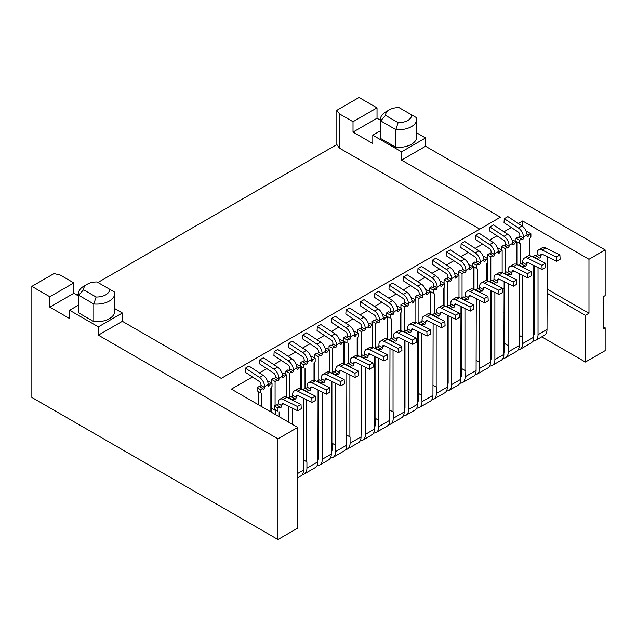 <?xml version="1.0" encoding="UTF-8"?>
<svg xmlns="http://www.w3.org/2000/svg" width="637" height="637" viewBox="0 0 637 637"><rect width="100%" height="100%" fill="white"/><g stroke="black" fill="none" stroke-linecap="round" stroke-linejoin="round"><path stroke-width="0.96" d="M533.798 285.559L534.427 285.917M547.008 293.187L585.371 315.331L588.97 313.261L588.97 259.283L605.15 249.943L425.556 146.255L401.557 160.11L500.435 217.201L221.246 378.386L122.368 321.303L98.369 335.158L277.963 438.845L277.963 539.523L31.85 397.432L31.85 286.379L54.049 273.56L60.348 275.112L73.828 282.9L49.829 296.754L31.85 286.379M533.798 281.403L534.427 281.769M547.008 289.031L588.97 313.261M585.371 315.331L585.371 362.039L541.745 336.854M518.311 223.483L522.635 220.983L522.635 226.374M277.963 438.845L297.734 427.427L231.398 389.127L252.467 376.969M259.434 372.948L266.855 368.664M273.814 364.643L281.236 360.359M288.195 356.338L295.616 352.054M302.583 348.033L309.996 343.749M316.963 339.728L324.376 335.452M331.344 331.431L338.765 327.147M345.724 323.126L353.145 318.842M360.104 314.821L367.525 310.538M374.492 306.516L381.905 302.233M388.873 298.212L396.286 293.928M403.253 289.915L410.674 285.631M417.633 281.61L425.054 277.326M432.013 273.305L439.434 269.021M446.402 265L453.815 260.716M460.782 256.695L468.195 252.411M475.162 248.39L482.583 244.114M489.542 240.093L496.964 235.809M503.923 231.788L511.344 227.505M398.125 122.638L395.816 129.606L380.687 120.871A18.115 10.455 180 0 1 380.472 119.27A18.115 10.455 180 0 1 385.783 111.873L389.374 109.803A13.027 7.525 0 0 0 385.568 115.385L398.125 122.638A13.027 7.525 0 0 0 411.613 114.851L399.049 107.597A13.027 7.525 0 0 0 389.374 109.803L385.783 111.873M385.568 115.385L380.687 120.871L380.687 138.516A18.115 10.455 180 0 1 380.472 136.915L380.472 119.27M96.107 297.009L93.798 303.976L78.669 295.242A18.115 10.455 180 0 1 78.455 293.641A18.115 10.455 180 0 1 83.758 286.244L87.357 284.174A13.027 7.525 0 0 0 83.551 289.755L96.107 297.009A13.027 7.525 0 0 0 109.588 289.222L97.031 281.968A13.027 7.525 0 0 0 87.357 284.174L83.758 286.244M83.551 289.755L78.669 295.242L78.669 312.886A18.115 10.455 180 0 1 78.455 311.286L78.455 293.641M109.588 289.222L114.469 292.041A18.115 10.455 180 0 1 114.684 293.641A18.115 10.455 180 0 1 93.798 303.976L93.798 321.621L78.669 312.886M411.613 114.851L416.487 117.67A18.115 10.455 180 0 1 416.702 119.27A18.115 10.455 180 0 1 395.816 129.606L395.816 147.251L380.687 138.516M114.684 293.641L114.684 311.286A18.115 10.455 180 0 1 93.798 321.621M416.702 119.27L416.702 136.915A18.115 10.455 180 0 1 395.816 147.251M78.455 305.139L69.6 310.251L98.369 326.853L122.368 312.998L114.684 308.563M78.455 295.95L73.828 293.275L49.829 307.138L69.6 318.548L69.6 310.251M49.829 307.138L49.829 296.754M73.828 293.275L73.828 282.9M479.757 229.137L339.537 148.174L336.838 144.543L97.915 282.486M78.455 293.721L76.528 294.835M339.537 113.927L336.838 110.297L359.037 97.477L377.016 107.852L353.017 121.707L339.537 113.927L339.537 148.174M336.838 144.543L336.838 110.297M380.472 130.768L372.788 135.203L401.557 151.813L425.556 137.95L416.702 132.846M380.472 120.234L377.016 118.235L353.017 132.09L372.788 143.508L372.788 135.203M353.017 132.09L353.017 121.707M377.016 118.235L377.016 107.852M605.15 249.943L605.15 295.616L603.35 296.651L603.35 328.827L605.15 327.792L603.35 326.749M98.369 335.158L98.369 326.853M122.368 321.303L122.368 312.998M401.557 160.11L401.557 151.813M425.556 146.255L425.556 137.95M585.371 362.039L605.15 350.621L605.15 327.792M277.963 539.523L297.734 528.105L297.734 427.427M522.635 220.983L588.97 259.283M427.101 336.041L430.7 333.963L430.445 329.679L426.854 331.758L427.101 336.041L412.951 329.018A2.54 1.465 -120 0 0 411.805 328.955A2.54 1.465 -120 0 0 411.279 330.117L411.279 331.017A1.338 0.772 -60 0 1 410.698 332.363A1.338 0.772 -60 0 1 409.671 332.721A1.338 0.772 -60 0 1 409.392 332.156L407.417 333.302L403.818 331.224L405.801 330.085L409.392 332.156M430.445 329.679L416.295 322.648A7.628 4.403 -120 0 0 412.864 322.473L409.265 324.552A7.628 4.403 60 0 1 412.704 324.727L426.854 331.758M406.693 330.603A1.338 0.772 120 0 0 407.688 328.939L407.688 328.047A7.628 4.403 60 0 1 409.265 324.552M403.818 331.901L403.818 331.224M405.952 415.252L414.942 410.061A12.708 7.341 -120 0 0 417.577 404.24L408.588 409.432A12.708 7.341 60 0 1 405.952 415.252A12.708 7.341 60 0 1 403.356 415.842M408.588 409.432L408.588 342.292M417.84 331.439L417.577 404.24M404.177 410.172A7.628 4.403 -120 0 0 404.989 407.354L404.989 340.508M404.989 403.205L404.36 402.839M374.429 400.092L375.058 400.458M374.429 395.943L375.058 396.302M375.058 387.153L374.429 387.511M383.96 360.948L387.551 358.878L387.304 354.586L383.705 356.664L383.96 360.948L369.81 353.925A2.54 1.465 -120 0 0 368.664 353.869A2.54 1.465 -120 0 0 368.138 355.032L368.138 355.924A1.338 0.772 -60 0 1 367.549 357.269A1.338 0.772 -60 0 1 366.522 357.628A1.338 0.772 -60 0 1 366.251 357.07L364.268 358.209L360.677 356.131L362.652 354.992L366.251 357.07M387.304 354.586L373.155 347.563A7.628 4.403 -120 0 0 369.715 347.388L366.124 349.466A7.628 4.403 60 0 1 369.556 349.641L383.705 356.664M363.552 355.51A1.338 0.772 120 0 0 364.539 353.853L364.539 352.954A7.628 4.403 60 0 1 366.124 349.466M360.677 356.808L360.677 356.131M362.803 440.159L371.793 434.975A12.708 7.341 -120 0 0 374.429 429.155L365.439 434.338A12.708 7.341 60 0 1 362.803 440.159A12.708 7.341 60 0 1 360.208 440.748M365.439 434.338L365.439 367.199M374.691 356.354L374.429 429.155M361.036 435.079A7.628 4.403 -120 0 0 361.84 432.268L361.84 365.415M361.84 428.112L361.211 427.753M331.28 424.998L331.909 425.365M331.28 420.85L331.909 421.216M331.909 412.059L331.28 412.426M513.39 286.22L516.989 284.142L516.734 279.858L513.143 281.936L513.39 286.22L499.249 279.197A2.54 1.465 -120 0 0 498.102 279.133A2.54 1.465 -120 0 0 497.577 280.296L497.577 281.196A1.338 0.772 -60 0 1 496.987 282.541A1.338 0.772 -60 0 1 495.96 282.9A1.338 0.772 -60 0 1 495.682 282.334L493.707 283.481L490.116 281.403L492.09 280.264L495.682 282.334M516.734 279.858L502.593 272.835A7.628 4.403 -120 0 0 499.153 272.66L495.554 274.73A7.628 4.403 60 0 1 498.994 274.905L513.143 281.936M492.99 280.782A1.338 0.772 120 0 0 493.978 279.117L493.978 278.226A7.628 4.403 60 0 1 495.554 274.73M490.116 282.08L490.116 281.403M492.242 365.431L501.231 360.239A12.708 7.341 -120 0 0 503.867 354.419L494.877 359.61A12.708 7.341 60 0 1 492.242 365.431A12.708 7.341 60 0 1 489.646 366.02M494.877 359.61L494.877 292.471M504.13 281.618L503.867 354.419M490.474 360.351A7.628 4.403 -120 0 0 491.278 357.54L491.278 290.687M491.278 353.384L490.649 353.025M460.718 350.27L461.347 350.637M460.718 346.122L461.347 346.48M461.347 337.331L460.718 337.698M470.249 311.127L473.84 309.056L473.594 304.765L469.995 306.843L470.249 311.127L456.1 304.104A2.54 1.465 -120 0 0 454.953 304.048A2.54 1.465 -120 0 0 454.428 305.211L454.428 306.102A1.338 0.772 -60 0 1 453.847 307.448A1.338 0.772 -60 0 1 452.811 307.806A1.338 0.772 -60 0 1 452.541 307.249L450.566 308.388L446.967 306.317L448.942 305.171L452.541 307.249M473.594 304.765L459.444 297.742A7.628 4.403 -120 0 0 456.004 297.567L452.413 299.645A7.628 4.403 60 0 1 455.845 299.82L469.995 306.843M449.841 305.688A1.338 0.772 120 0 0 450.829 304.032L450.829 303.132A7.628 4.403 60 0 1 452.413 299.645M446.967 306.994L446.967 306.317M449.101 390.338L458.091 385.154A12.708 7.341 -120 0 0 460.718 379.334L451.729 384.525A12.708 7.341 60 0 1 449.101 390.338A12.708 7.341 60 0 1 446.505 390.935M451.729 384.525L451.729 317.377M460.981 306.532L460.718 379.334M447.325 385.258A7.628 4.403 -120 0 0 448.137 382.447L448.137 315.594M448.137 378.298L447.508 377.932M417.577 375.185L418.206 375.543M417.577 371.029L418.206 371.395M418.206 362.238L417.577 362.604M340.811 385.863L344.402 383.785L344.155 379.501L340.556 381.571L340.811 385.863L326.662 378.832A2.54 1.465 -120 0 0 325.515 378.776A2.54 1.465 -120 0 0 324.989 379.939L324.989 380.838A1.338 0.772 -60 0 1 324.408 382.176A1.338 0.772 -60 0 1 323.381 382.534A1.338 0.772 -60 0 1 323.102 381.977L321.128 383.124L317.529 381.045L319.503 379.899L323.102 381.977M344.155 379.501L330.006 372.47A7.628 4.403 -120 0 0 326.566 372.295L322.975 374.373A7.628 4.403 60 0 1 326.415 374.548L340.556 381.571M320.403 380.424A1.338 0.772 120 0 0 321.39 378.76L321.39 377.86A7.628 4.403 60 0 1 322.975 374.373M317.529 381.722L317.529 381.045M319.663 465.074L328.652 459.882A12.708 7.341 -120 0 0 331.28 454.062L322.29 459.253A12.708 7.341 60 0 1 319.663 465.074A12.708 7.341 60 0 1 317.067 465.663M322.29 459.253L322.29 392.113M331.551 381.26L331.28 454.062M317.887 459.994A7.628 4.403 -120 0 0 318.699 457.175L318.699 390.322M318.699 453.026L318.07 452.66M521.751 264.172A1.338 0.772 120 0 0 522.738 262.516L522.738 261.616A7.628 4.403 60 0 1 524.323 258.128A7.628 4.403 60 0 1 527.762 258.303L541.904 265.326L545.503 263.248L545.75 267.54L542.159 269.61L528.009 262.587A2.54 1.465 -120 0 0 526.863 262.532A2.54 1.465 -120 0 0 526.337 263.694L526.337 264.586A1.338 0.772 -60 0 1 525.756 265.932A1.338 0.772 -60 0 1 524.729 266.29A1.338 0.772 -60 0 1 524.45 265.733L522.475 266.871L518.876 264.801L520.851 263.654L524.45 265.733M541.904 265.326L542.159 269.61M545.503 263.248L531.354 256.225A7.628 4.403 -120 0 0 527.914 256.05L524.323 258.128M533.798 265.462L533.615 337.244L522.651 343.574A12.708 7.341 60 0 1 520.015 349.394A12.708 7.341 60 0 1 518.08 349.976M518.876 265.478L518.876 264.801M522.651 337.347L519.418 335.484L522.651 337.347L522.651 343.574M522.475 275.28L522.475 337.244M520.015 349.394L530.987 343.064A12.708 7.341 -120 0 0 533.615 337.244M490.649 321.884L491.278 322.179M504.496 326.662L503.867 326.295M490.649 331.328L491.278 331.694M503.867 338.956L504.496 339.322M297.662 410.769L301.261 408.691L301.006 404.407L297.415 406.486L297.662 410.769L283.513 403.747A2.54 1.465 -120 0 0 282.374 403.683A2.54 1.465 -120 0 0 281.841 404.853L281.841 405.745A1.338 0.772 -60 0 1 281.259 407.091A1.338 0.772 -60 0 1 280.232 407.449A1.338 0.772 -60 0 1 279.954 406.892L277.979 408.03L274.38 405.952L276.362 404.813L279.954 406.892M301.006 404.407L286.865 397.384A7.628 4.403 -120 0 0 283.425 397.209L279.826 399.28A7.628 4.403 60 0 1 283.266 399.455L297.415 406.486M277.262 405.331A1.338 0.772 120 0 0 278.25 403.667L278.25 402.775A7.628 4.403 60 0 1 279.826 399.28M277.979 408.03L277.979 411.144L274.38 409.065L274.38 405.952M275.55 414.623L275.55 409.742L277.979 411.144M279.149 416.694L279.149 411.821M288.402 406.167L288.139 421.885M312.042 402.465L315.641 400.394L315.395 396.103L311.796 398.181L312.042 402.465L297.901 395.442A2.54 1.465 -120 0 0 296.754 395.386A2.54 1.465 -120 0 0 296.229 396.548L296.229 397.44A1.338 0.772 -60 0 1 295.64 398.786A1.338 0.772 -60 0 1 294.613 399.144A1.338 0.772 -60 0 1 294.342 398.587L292.359 399.725L288.768 397.647L290.743 396.509L294.342 398.587M315.395 396.103L301.245 389.08A7.628 4.403 -120 0 0 297.805 388.904L294.206 390.983A7.628 4.403 60 0 1 297.646 391.158L311.796 398.181M303.69 398.316L303.507 470.098L297.734 473.426M291.642 397.026A1.338 0.772 120 0 0 292.63 395.37L292.63 394.47A7.628 4.403 60 0 1 294.206 390.983M288.768 422.251L288.768 406.35M288.768 398.324L288.768 397.647M292.359 408.134L292.359 424.322M297.734 477.726L300.871 475.919A12.708 7.341 -120 0 0 303.507 470.098M556.539 261.313L560.138 259.235L559.883 254.951L556.292 257.022L556.539 261.313L542.39 254.282A2.54 1.465 -120 0 0 541.243 254.227A2.54 1.465 -120 0 0 540.717 255.389L540.717 256.289A1.338 0.772 -60 0 1 540.136 257.627A1.338 0.772 -60 0 1 539.109 257.985A1.338 0.772 -60 0 1 538.83 257.428L536.856 258.566L533.257 256.496L535.239 255.349L538.83 257.428M559.883 254.951L545.734 247.92A7.628 4.403 -120 0 0 542.302 247.745L538.703 249.823A7.628 4.403 60 0 1 542.143 249.999L556.292 257.022M536.131 255.867A1.338 0.772 120 0 0 537.126 254.211L537.126 253.311A7.628 4.403 60 0 1 538.703 249.823M533.257 257.173L533.257 256.496M535.391 340.524L544.38 335.333A12.708 7.341 -120 0 0 547.008 329.512L538.026 334.704A12.708 7.341 60 0 1 535.391 340.524A12.708 7.341 60 0 1 532.795 341.113M538.026 334.704L538.026 267.564M547.279 256.711L547.008 329.512M533.615 335.436A7.628 4.403 -120 0 0 534.427 332.625L534.427 265.772M534.427 328.477L533.798 328.111M503.867 325.364L504.496 325.722M503.867 321.207L504.496 321.574M504.496 312.417L503.867 312.783M306.023 388.721A1.338 0.772 120 0 0 307.01 387.065L307.01 386.165A7.628 4.403 60 0 1 308.595 382.678A7.628 4.403 60 0 1 312.026 382.853L326.176 389.876L329.775 387.798L330.022 392.089L326.431 394.168L312.281 387.137A2.54 1.465 -120 0 0 311.135 387.081A2.54 1.465 -120 0 0 310.609 388.244L310.609 389.135A1.338 0.772 -60 0 1 310.028 390.481A1.338 0.772 -60 0 1 308.993 390.839A1.338 0.772 -60 0 1 308.722 390.282L306.739 391.421L303.148 389.35L305.123 388.204L308.722 390.282M326.176 389.876L326.431 394.168M329.775 387.798L315.626 380.775A7.628 4.403 -120 0 0 312.186 380.6L308.595 382.678M318.07 390.011L317.887 461.793L306.923 468.123A12.708 7.341 60 0 1 304.287 473.944A12.708 7.341 60 0 1 302.352 474.525M303.148 390.027L303.148 389.35M306.923 461.897L303.69 460.033L306.923 461.897L306.923 468.123M306.739 399.837L306.739 461.793M304.287 473.944L315.259 467.614A12.708 7.341 -120 0 0 317.887 461.793M435.461 313.993A1.338 0.772 120 0 0 436.449 312.337L436.449 311.437A7.628 4.403 60 0 1 438.033 307.95A7.628 4.403 60 0 1 441.465 308.125L455.614 315.148L459.213 313.07L459.46 317.361L455.869 319.432L441.72 312.409A2.54 1.465 -120 0 0 440.573 312.353A2.54 1.465 -120 0 0 440.048 313.515L440.048 314.407A1.338 0.772 -60 0 1 439.466 315.753A1.338 0.772 -60 0 1 438.431 316.111A1.338 0.772 -60 0 1 438.16 315.554L436.178 316.693L432.587 314.614L434.561 313.476L438.16 315.554M455.614 315.148L455.869 319.432M459.213 313.07L445.064 306.047A7.628 4.403 -120 0 0 441.624 305.871L438.033 307.95M447.508 315.283L447.325 387.065L436.361 393.395A12.708 7.341 60 0 1 433.725 399.216A12.708 7.341 60 0 1 431.782 399.797M432.587 315.291L432.587 314.614M436.361 387.169L433.12 385.297L436.361 387.169L436.361 393.395M436.178 325.101L436.178 387.065M433.725 399.216L444.69 392.886A12.708 7.341 -120 0 0 447.325 387.065M404.36 371.705L404.989 372M418.206 376.475L417.577 376.117M404.36 381.149L404.989 381.515M417.577 388.777L418.206 389.143M484.63 302.83L488.229 300.752L487.974 296.468L484.375 298.538L484.63 302.83L470.48 295.799A2.54 1.465 -120 0 0 469.334 295.743A2.54 1.465 -120 0 0 468.808 296.906L468.808 297.805A1.338 0.772 -60 0 1 468.227 299.143A1.338 0.772 -60 0 1 467.2 299.501A1.338 0.772 -60 0 1 466.921 298.944L464.946 300.083L461.347 298.012L463.33 296.866L466.921 298.944M487.974 296.468L473.824 289.437A7.628 4.403 -120 0 0 470.393 289.262L466.794 291.34A7.628 4.403 60 0 1 470.233 291.515L484.375 298.538M476.269 298.673L476.094 370.455L465.121 376.793A12.708 7.341 60 0 1 462.494 382.606A12.708 7.341 60 0 1 459.898 383.195M464.222 297.391A1.338 0.772 120 0 0 465.217 295.727L465.217 294.827A7.628 4.403 60 0 1 466.794 291.34M464.946 308.499L464.946 370.455L461.347 368.385L461.347 306.708M461.347 298.689L461.347 298.012M464.946 370.455L465.121 376.793M460.718 377.526A7.628 4.403 -120 0 0 461.53 374.715L461.53 368.489L465.121 370.559M447.508 377L448.137 377.359M447.508 372.844L448.137 373.21M462.494 382.606L473.458 376.276A12.708 7.341 -120 0 0 476.094 370.455M461.347 368.178L460.718 367.812M448.137 360.55L447.508 360.184M441.481 327.737L445.08 325.658L444.825 321.374L441.234 323.453L441.481 327.737L427.339 320.714A2.54 1.465 -120 0 0 426.193 320.65A2.54 1.465 -120 0 0 425.667 321.82L425.667 322.712A1.338 0.772 -60 0 1 425.078 324.058A1.338 0.772 -60 0 1 424.051 324.416A1.338 0.772 -60 0 1 423.772 323.859L421.798 324.997L418.206 322.919L420.181 321.781L423.772 323.859M444.825 321.374L430.684 314.352A7.628 4.403 -120 0 0 427.244 314.176L423.645 316.247A7.628 4.403 60 0 1 427.085 316.422L441.234 323.453M433.12 323.588L432.945 395.37L421.981 401.7A12.708 7.341 60 0 1 419.345 407.521A12.708 7.341 60 0 1 416.749 408.11M421.081 322.298A1.338 0.772 120 0 0 422.068 320.634L422.068 319.742A7.628 4.403 60 0 1 423.645 316.247M421.798 333.406L421.798 395.37L418.206 393.292L418.206 331.622M418.206 323.596L418.206 322.919M421.798 395.37L421.981 401.7M417.577 402.441A7.628 4.403 -120 0 0 418.382 399.622L418.382 393.395L421.981 395.473M404.36 401.907L404.989 402.273M404.36 397.759L404.989 398.117M419.345 407.521L430.309 401.191A12.708 7.341 -120 0 0 432.945 395.37M418.206 393.085L417.577 392.718M404.989 385.457L404.36 385.09M527.778 277.915L531.369 275.845L531.123 271.553L527.524 273.631L527.778 277.915L513.629 270.892A2.54 1.465 -120 0 0 512.482 270.836A2.54 1.465 -120 0 0 511.957 271.999L511.957 272.891A1.338 0.772 -60 0 1 511.376 274.236A1.338 0.772 -60 0 1 510.341 274.595A1.338 0.772 -60 0 1 510.07 274.037L508.087 275.176L504.496 273.098L506.471 271.959L510.07 274.037M531.123 271.553L516.973 264.53A7.628 4.403 -120 0 0 513.533 264.355L509.942 266.425A7.628 4.403 60 0 1 513.374 266.608L527.524 273.631M519.418 273.767L519.235 345.549L508.27 351.879A12.708 7.341 60 0 1 505.635 357.699A12.708 7.341 60 0 1 503.039 358.289M507.371 272.477A1.338 0.772 120 0 0 508.358 270.821L508.358 269.921A7.628 4.403 60 0 1 509.942 266.425M508.087 283.584L508.087 345.549L504.496 343.47L504.496 281.801M504.496 273.775L504.496 273.098M508.087 345.549L508.27 351.879M503.867 352.619A7.628 4.403 -120 0 0 504.671 349.801L504.671 343.574L508.27 345.652M490.649 352.086L491.278 352.452M490.649 347.937L491.278 348.296M505.635 357.699L516.607 351.369A12.708 7.341 -120 0 0 519.235 345.549M504.496 343.263L503.867 342.905M491.278 335.635L490.649 335.277M349.172 363.815A1.338 0.772 120 0 0 350.159 362.15L350.159 361.259A7.628 4.403 60 0 1 351.735 357.763A7.628 4.403 60 0 1 355.175 357.938L369.325 364.969L372.916 362.891L373.171 367.175L369.571 369.253L355.422 362.23A2.54 1.465 -120 0 0 354.283 362.166A2.54 1.465 -120 0 0 353.75 363.337L353.75 364.229A1.338 0.772 -60 0 1 353.169 365.574A1.338 0.772 -60 0 1 352.142 365.933A1.338 0.772 -60 0 1 351.863 365.375L349.888 366.514L346.289 364.436L348.272 363.297L351.863 365.375M369.325 364.969L369.571 369.253M372.916 362.891L358.774 355.868A7.628 4.403 -120 0 0 355.335 355.693L351.735 357.763M361.211 365.105L361.036 436.886L350.071 443.217A12.708 7.341 60 0 1 347.436 449.037A12.708 7.341 60 0 1 345.493 449.618M346.289 365.112L346.289 364.436M350.071 436.99L346.831 435.119L350.071 436.99L350.071 443.217M349.888 374.922L349.888 436.886M347.436 449.037L358.4 442.707A12.708 7.341 -120 0 0 361.036 436.886M318.07 421.527L318.699 421.821M331.909 426.296L331.28 425.938M318.07 430.97L318.699 431.329M331.28 438.598L331.909 438.965M478.602 289.087A1.338 0.772 120 0 0 479.597 287.422L479.597 286.531A7.628 4.403 60 0 1 481.174 283.035A7.628 4.403 60 0 1 484.614 283.21L498.763 290.241L502.354 288.163L502.609 292.447L499.01 294.525L484.861 287.494A2.54 1.465 -120 0 0 483.714 287.438A2.54 1.465 -120 0 0 483.188 288.601L483.188 289.501A1.338 0.772 -60 0 1 482.607 290.846A1.338 0.772 -60 0 1 481.58 291.205A1.338 0.772 -60 0 1 481.301 290.639L479.327 291.786L475.728 289.708L477.71 288.569L481.301 290.639M498.763 290.241L499.01 294.525M502.354 288.163L488.205 281.132A7.628 4.403 -120 0 0 484.773 280.957L481.174 283.035M490.649 290.368L490.474 362.158L479.51 368.489A12.708 7.341 60 0 1 476.874 374.309A12.708 7.341 60 0 1 474.931 374.89M475.728 290.384L475.728 289.708M479.51 362.262L476.269 360.391L479.51 362.262L479.51 368.489M479.327 300.194L479.327 362.158M476.874 374.309L487.838 367.971A12.708 7.341 -120 0 0 490.474 362.158M447.508 346.791L448.137 347.093M461.347 351.568L460.718 351.202M447.508 356.242L448.137 356.601M460.718 363.87L461.347 364.229M392.312 338.908A1.338 0.772 120 0 0 393.308 337.244L393.308 336.344A7.628 4.403 60 0 1 394.884 332.856A7.628 4.403 60 0 1 398.324 333.032L412.465 340.054L416.065 337.984L416.311 342.268L412.72 344.346L398.571 337.315A2.54 1.465 -120 0 0 397.424 337.26A2.54 1.465 -120 0 0 396.899 338.422L396.899 339.322A1.338 0.772 -60 0 1 396.318 340.66A1.338 0.772 -60 0 1 395.29 341.018A1.338 0.772 -60 0 1 395.012 340.461L393.037 341.607L389.438 339.529L391.413 338.382L395.012 340.461M412.465 340.054L412.72 344.346M416.065 337.984L401.915 330.953A7.628 4.403 -120 0 0 398.475 330.778L394.884 332.856M404.36 340.19L404.177 411.972L393.212 418.31A12.708 7.341 60 0 1 390.585 424.123A12.708 7.341 60 0 1 388.642 424.704M389.438 340.206L389.438 339.529M393.212 412.075L389.979 410.212L393.212 412.075L393.212 418.31M393.037 350.016L393.037 411.972M390.585 424.123L401.549 417.792A12.708 7.341 -120 0 0 404.177 411.972M361.211 396.612L361.84 396.915M375.058 401.39L374.429 401.023M361.211 406.056L361.84 406.422M374.429 413.692L375.058 414.05M398.34 352.643L401.931 350.573L401.684 346.281L398.085 348.359L398.34 352.643L384.191 345.62A2.54 1.465 -120 0 0 383.044 345.565A2.54 1.465 -120 0 0 382.518 346.727L382.518 347.619A1.338 0.772 -60 0 1 381.937 348.965A1.338 0.772 -60 0 1 380.902 349.323A1.338 0.772 -60 0 1 380.631 348.765L378.649 349.904L375.058 347.834L377.032 346.687L380.631 348.765M401.684 346.281L387.535 339.258A7.628 4.403 -120 0 0 384.095 339.083L380.504 341.161A7.628 4.403 60 0 1 383.936 341.336L398.085 348.359M389.979 348.495L389.796 420.277L378.832 426.607A12.708 7.341 60 0 1 376.196 432.427A12.708 7.341 60 0 1 373.601 433.017M377.932 347.205A1.338 0.772 120 0 0 378.919 345.549L378.919 344.649A7.628 4.403 60 0 1 380.504 341.161M378.649 358.32L378.649 420.277L375.058 418.206L375.058 356.529M375.058 348.511L375.058 347.834M378.649 420.277L378.832 426.607M374.429 427.347A7.628 4.403 -120 0 0 375.233 424.537L375.233 418.31L378.832 420.38M361.211 426.814L361.84 427.18M361.211 422.665L361.84 423.032M376.196 432.427L387.169 426.097A12.708 7.341 -120 0 0 389.796 420.277M375.058 417.991L374.429 417.633M361.84 410.363L361.211 410.005M355.191 377.558L358.79 375.48L358.535 371.196L354.944 373.274L355.191 377.558L341.042 370.535A2.54 1.465 -120 0 0 339.895 370.471A2.54 1.465 -120 0 0 339.37 371.634L339.37 372.534A1.338 0.772 -60 0 1 338.788 373.879A1.338 0.772 -60 0 1 337.761 374.238A1.338 0.772 -60 0 1 337.483 373.672L335.508 374.819L331.909 372.741L333.892 371.602L337.483 373.672M358.535 371.196L344.386 364.173A7.628 4.403 -120 0 0 340.954 363.99L337.355 366.068A7.628 4.403 60 0 1 340.795 366.243L354.944 373.274M346.831 373.409L346.655 445.191L335.683 451.522A12.708 7.341 60 0 1 333.055 457.342A12.708 7.341 60 0 1 330.46 457.931M334.783 372.119A1.338 0.772 120 0 0 335.779 370.455L335.779 369.564A7.628 4.403 60 0 1 337.355 366.068M335.508 383.227L335.508 445.191L331.909 443.113L331.909 381.444M331.909 373.417L331.909 372.741M335.508 445.191L335.683 451.522M331.28 452.254A7.628 4.403 -120 0 0 332.092 449.443L332.092 443.217L335.683 445.295M318.07 451.729L318.699 452.095M318.07 447.572L318.699 447.938M333.055 457.342L344.02 451.004A12.708 7.341 -120 0 0 346.655 445.191M331.909 442.906L331.28 442.54M318.699 435.278L318.07 434.912M302.448 356.553L288.298 347.237L288.545 343.239L302.694 352.556A7.628 4.403 60 0 1 307.711 361.665L307.711 362.557A1.338 0.772 120 0 1 307.711 362.612L304.12 360.534A1.338 0.772 120 0 0 304.12 360.486L304.12 359.587A2.54 1.465 -120 0 0 302.448 356.553M311.222 358.408L313.109 359.499A1.274 0.733 120 0 1 312.21 361.052A1.274 0.733 120 0 1 311.573 361.115A1.274 0.733 120 0 1 311.31 360.534A1.338 0.772 120 0 1 311.31 360.486L311.31 359.587A7.628 4.403 -120 0 0 306.293 350.477L292.144 341.169L288.545 343.239M313.109 359.499L315.172 358.305L315.172 361.418L314.009 363.44L314.009 380.265M315.172 358.305L311.581 356.226L310.808 356.672M303.849 364.842L303.849 367.955L300.25 365.877L300.25 362.764L303.849 364.842L305.911 363.647A1.274 0.733 120 0 0 306.174 364.229A1.274 0.733 120 0 0 306.811 364.165A1.274 0.733 120 0 0 307.711 362.612M303.22 362.095A1.274 0.733 120 0 0 304.12 360.534M305.911 363.647L302.32 361.577L300.25 362.764M303.849 367.955L301.42 366.554L301.42 389.167M305.019 388.267L305.019 368.632M475.027 256.91L460.877 247.602L461.132 243.605L475.282 252.913A7.628 4.403 60 0 1 480.298 262.022L480.298 262.922A1.338 0.772 120 0 1 480.298 262.97L476.699 260.899A1.338 0.772 120 0 0 476.699 260.844L476.699 259.944A2.54 1.465 -120 0 0 475.027 256.91M483.802 258.765L485.689 259.856A1.274 0.733 120 0 1 484.789 261.417A1.274 0.733 120 0 1 484.16 261.473A1.274 0.733 120 0 1 483.897 260.891A1.338 0.772 120 0 1 483.889 260.844L483.889 259.944A7.628 4.403 -120 0 0 478.873 250.835L464.731 241.527L461.132 243.605M485.689 259.856L487.759 258.662L487.759 261.775L486.588 263.798L486.588 280.63M487.759 258.662L484.16 256.584L483.387 257.03M476.428 265.199L476.428 268.312L472.837 266.242L472.837 263.129L476.428 265.199L478.498 264.013A1.274 0.733 120 0 0 478.761 264.594A1.274 0.733 120 0 0 479.398 264.53A1.274 0.733 120 0 0 480.298 262.97M475.799 262.452A1.274 0.733 120 0 0 476.699 260.899M478.498 264.013L474.899 261.934L472.837 263.129M476.428 268.312L474.008 266.911L474.008 289.524M477.599 288.625L477.599 268.989M259.299 381.459L245.149 372.151L245.404 368.154L259.554 377.462A7.628 4.403 60 0 1 264.57 386.571L264.57 387.471A1.338 0.772 120 0 1 264.57 387.519L260.971 385.449A1.338 0.772 120 0 0 260.971 385.393L260.971 384.493A2.54 1.465 -120 0 0 259.299 381.459M268.073 383.315L269.961 384.406A1.274 0.733 120 0 1 269.061 385.966A1.274 0.733 120 0 1 268.424 386.03A1.274 0.733 120 0 1 268.161 385.441A1.338 0.772 120 0 1 268.161 385.393L268.161 384.493A7.628 4.403 -120 0 0 263.145 375.384L248.995 366.076L245.404 368.154M269.961 384.406L272.031 383.211L272.031 386.325L270.86 388.355L270.86 411.908M272.031 383.211L268.432 381.141L267.659 381.587M260.7 389.748L260.7 392.87L257.109 390.792L257.109 387.678L260.7 389.748L262.77 388.562A1.274 0.733 120 0 0 263.033 389.143A1.274 0.733 120 0 0 263.67 389.08A1.274 0.733 120 0 0 264.57 387.519M260.071 387.001A1.274 0.733 120 0 0 260.971 385.449M262.77 388.562L259.171 386.484L257.109 387.678M260.7 392.87L258.28 391.468L258.28 404.646M261.871 406.725L261.871 393.539M345.588 331.638L331.447 322.33L331.694 318.333L345.843 327.641A7.628 4.403 60 0 1 350.86 336.75L350.86 337.65A1.338 0.772 120 0 1 350.86 337.698L347.261 335.627A1.338 0.772 120 0 0 347.261 335.572L347.261 334.68A2.54 1.465 -120 0 0 345.588 331.638M354.363 333.493L356.25 334.584A1.274 0.733 120 0 1 355.358 336.145A1.274 0.733 120 0 1 354.721 336.209A1.274 0.733 120 0 1 354.459 335.627A1.338 0.772 120 0 1 354.459 335.572L354.459 334.68A7.628 4.403 -120 0 0 349.434 325.571L335.293 316.255L331.694 318.333M356.25 334.584L358.32 333.39L358.32 336.511L357.15 338.534L357.15 355.358M358.32 333.39L354.721 331.32L353.949 331.766M346.998 339.935L346.998 343.048L343.399 340.97L343.399 337.857L346.998 339.935L349.06 338.741A1.274 0.733 120 0 0 349.323 339.322A1.274 0.733 120 0 0 349.96 339.258A1.274 0.733 120 0 0 350.86 337.698M346.361 337.18A1.274 0.733 120 0 0 347.261 335.627M349.06 338.741L345.469 336.662L343.399 337.857M346.998 343.048L344.569 341.647L344.569 364.26M348.16 363.361L348.16 343.717M388.737 306.731L374.588 297.423L374.843 293.426L388.992 302.734A7.628 4.403 60 0 1 394.008 311.843L394.008 312.735A1.338 0.772 120 0 1 394 312.791L390.409 310.713A1.338 0.772 120 0 0 390.409 310.665L390.409 309.765A2.54 1.465 -120 0 0 388.737 306.731M397.512 308.587L399.399 309.678A1.274 0.733 120 0 1 398.499 311.23A1.274 0.733 120 0 1 397.862 311.294A1.274 0.733 120 0 1 397.599 310.713A1.338 0.772 120 0 1 397.599 310.665L397.599 309.765A7.628 4.403 -120 0 0 392.583 300.656L378.434 291.348L374.843 293.426M399.399 309.678L401.469 308.483L401.469 311.597L400.299 313.619L400.299 330.444M401.469 308.483L397.87 306.405L397.098 306.851M390.139 315.02L390.139 318.134L386.548 316.063L386.548 312.95L390.139 315.02L392.209 313.826A1.274 0.733 120 0 0 392.472 314.415A1.274 0.733 120 0 0 393.109 314.352A1.274 0.733 120 0 0 394 312.791M389.51 312.273A1.274 0.733 120 0 0 390.409 310.713M392.209 313.826L388.61 311.756L386.548 312.95M390.139 318.134L387.71 316.732L387.71 339.346M391.309 338.446L391.309 318.811M431.886 281.817L417.737 272.509L417.983 268.511L432.133 277.82A7.628 4.403 60 0 1 437.149 286.929L437.149 287.828A1.338 0.772 120 0 1 437.149 287.884L433.558 285.806A1.338 0.772 120 0 0 433.558 285.75L433.558 284.858A2.54 1.465 -120 0 0 431.886 281.817M440.661 283.68L442.548 284.763A1.274 0.733 120 0 1 441.648 286.324A1.274 0.733 120 0 1 441.011 286.387A1.274 0.733 120 0 1 440.748 285.806A1.338 0.772 120 0 1 440.748 285.75L440.748 284.858A7.628 4.403 -120 0 0 435.732 275.749L421.583 266.433L417.983 268.511M442.548 284.763L444.61 283.576L444.61 286.69L443.44 288.712L443.44 305.537M444.61 283.576L441.019 281.498L440.247 281.944M433.287 290.114L433.287 293.227L429.688 291.149L429.688 288.035L433.287 290.114L435.35 288.919A1.274 0.733 120 0 0 435.612 289.501A1.274 0.733 120 0 0 436.249 289.437A1.274 0.733 120 0 0 437.149 287.884M432.658 287.359A1.274 0.733 120 0 0 433.558 285.806M435.35 288.919L431.759 286.841L429.688 288.035M433.287 293.227L430.859 291.826L430.859 314.439M434.458 313.539L434.458 293.904M526.95 233.859L528.837 234.949A1.274 0.733 120 0 1 527.938 236.502A1.274 0.733 120 0 1 527.301 236.566A1.274 0.733 120 0 1 527.038 235.985A1.338 0.772 120 0 1 527.038 235.929L527.038 235.037A7.628 4.403 -120 0 0 522.022 225.928L507.872 216.62L504.281 218.69L518.422 228.006A7.628 4.403 60 0 1 523.439 237.115L523.439 238.007A1.338 0.772 120 0 1 523.439 238.063L519.848 235.985A1.338 0.772 120 0 0 519.848 235.929L519.848 235.037A2.54 1.465 -120 0 0 518.176 232.003L504.026 222.687L504.281 218.69M520.748 263.718L520.748 244.082L517.148 242.004L517.148 264.618M519.577 243.406L519.577 240.292L515.986 238.214L515.986 241.327L520.748 244.082M519.577 240.292L521.647 239.098L518.048 237.02L515.986 238.214M521.647 239.098A1.274 0.733 120 0 0 521.91 239.679A1.274 0.733 120 0 0 522.539 239.616A1.274 0.733 120 0 0 523.439 238.063M518.948 237.545A1.274 0.733 120 0 0 519.848 235.985M526.536 232.123L527.309 231.677L530.9 233.755L530.9 236.868L529.737 238.891L529.737 255.716M528.837 234.949L530.9 233.755M426.272 291.977L428.16 293.068A1.274 0.733 120 0 1 427.268 294.628A1.274 0.733 120 0 1 426.631 294.692A1.274 0.733 120 0 1 426.368 294.111A1.338 0.772 120 0 1 426.368 294.055L426.368 293.163A7.628 4.403 -120 0 0 421.344 284.054L407.202 274.738L403.603 276.816L417.753 286.124A7.628 4.403 60 0 1 422.769 295.234L422.769 296.133A1.338 0.772 120 0 1 422.769 296.181L419.17 294.111A1.338 0.772 120 0 0 419.17 294.055L419.17 293.163A2.54 1.465 -120 0 0 417.498 290.122L403.356 280.813L403.603 276.816M415.308 299.868L415.308 296.34L417.378 295.146L420.969 297.224A1.274 0.733 120 0 0 421.232 297.805A1.274 0.733 120 0 0 421.869 297.742A1.274 0.733 120 0 0 422.769 296.181M415.308 296.34L418.907 298.419L418.907 322.513M418.907 298.419L420.969 297.224M418.27 295.664A1.274 0.733 120 0 0 419.17 294.111M425.866 290.249L426.631 289.803L430.23 291.873L430.23 314.145M428.16 293.068L430.23 291.873M418.206 337.777A12.708 7.341 60 0 1 417.577 338.581M512.57 242.164L514.457 243.246A1.274 0.733 120 0 1 513.557 244.807A1.274 0.733 120 0 1 512.92 244.871A1.274 0.733 120 0 1 512.658 244.29A1.338 0.772 120 0 1 512.658 244.234L512.658 243.342A7.628 4.403 -120 0 0 507.641 234.233L493.492 224.917L489.893 226.995L504.042 236.303A7.628 4.403 60 0 1 509.059 245.412L509.059 246.312A1.338 0.772 120 0 1 509.059 246.368L505.467 244.29A1.338 0.772 120 0 0 505.467 244.234L505.467 243.342A2.54 1.465 -120 0 0 503.795 240.3L489.646 230.992L489.893 226.995M501.598 250.046L501.598 246.519L503.668 245.325L507.259 247.403A1.274 0.733 120 0 0 507.522 247.984A1.274 0.733 120 0 0 508.159 247.92A1.274 0.733 120 0 0 509.059 246.368M501.598 246.519L505.197 248.597L505.197 272.7M505.197 248.597L507.259 247.403M504.568 245.842A1.274 0.733 120 0 0 505.467 244.29M512.156 240.428L512.928 239.982L516.519 242.06L516.519 264.331M514.457 243.246L516.519 242.06M504.496 287.956A12.708 7.341 60 0 1 503.867 288.76M273.679 373.155L259.538 363.846L259.785 359.849L273.934 369.157A7.628 4.403 60 0 1 278.95 378.267L278.95 379.166A1.338 0.772 120 0 1 278.95 379.222L275.351 377.144A1.338 0.772 120 0 0 275.351 377.088L275.351 376.196A2.54 1.465 -120 0 0 273.679 373.155M282.454 375.01L284.341 376.101A1.274 0.733 120 0 1 283.449 377.661A1.274 0.733 120 0 1 282.812 377.725A1.274 0.733 120 0 1 282.549 377.144A1.338 0.772 120 0 1 282.541 377.088L282.541 376.196A7.628 4.403 -120 0 0 277.525 367.087L263.384 357.771L259.785 359.849M284.341 376.101L286.411 374.906L282.812 372.836L282.04 373.282M286.411 374.906L286.411 397.177M271.489 382.901L271.489 379.373L275.088 381.452L277.151 380.257A1.274 0.733 120 0 0 277.413 380.838A1.274 0.733 120 0 0 278.05 380.775A1.274 0.733 120 0 0 278.95 379.222M274.451 378.697A1.274 0.733 120 0 0 275.351 377.144M277.151 380.257L273.552 378.179L271.489 379.373M275.088 409.472L275.088 410.3L271.489 408.229L271.489 387.264M275.088 381.452L275.088 405.546M271.848 412.481L271.848 408.436L275.088 410.3M275.447 414.56L275.447 410.515M271.848 409.336L270.86 409.344M469.421 267.07L471.308 268.161A1.274 0.733 120 0 1 470.409 269.714A1.274 0.733 120 0 1 469.772 269.777A1.274 0.733 120 0 1 469.509 269.196A1.338 0.772 120 0 1 469.509 269.148L469.509 268.249A7.628 4.403 -120 0 0 464.492 259.14L450.343 249.831L446.752 251.91L460.901 261.218A7.628 4.403 60 0 1 465.918 270.327L465.918 271.219A1.338 0.772 120 0 1 465.918 271.274L462.319 269.196A1.338 0.772 120 0 0 462.319 269.148L462.319 268.249A2.54 1.465 -120 0 0 460.647 265.215L446.497 255.899L446.752 251.91M458.457 274.961L458.457 271.434L460.519 270.239L464.118 272.31A1.274 0.733 120 0 0 464.381 272.891A1.274 0.733 120 0 0 465.018 272.835A1.274 0.733 120 0 0 465.918 271.274M458.457 271.434L462.048 273.504L462.048 297.606M462.048 273.504L464.118 272.31M461.419 270.757A1.274 0.733 120 0 0 462.319 269.196M469.007 265.334L469.78 264.888L473.379 266.967L473.379 289.238M471.308 268.161L473.379 266.967M461.347 312.871A12.708 7.341 60 0 1 460.718 313.667M446.266 273.52L432.117 264.204L432.372 260.207L446.513 269.523A7.628 4.403 60 0 1 451.529 278.632L451.529 279.524A1.338 0.772 120 0 1 451.529 279.579L447.938 277.501A1.338 0.772 120 0 0 447.938 277.445L447.938 276.554A2.54 1.465 -120 0 0 446.266 273.52M455.041 275.375L456.928 276.466A1.274 0.733 120 0 1 456.028 278.019A1.274 0.733 120 0 1 455.391 278.082A1.274 0.733 120 0 1 455.129 277.501A1.338 0.772 120 0 1 455.129 277.445L455.129 276.554A7.628 4.403 -120 0 0 450.112 267.444L435.963 258.136L432.372 260.207M456.928 276.466L458.99 275.272L455.399 273.193L454.627 273.639M458.99 275.272L458.99 297.543M444.069 283.266L444.069 279.731L447.668 281.809L449.738 280.614A1.274 0.733 120 0 0 450.001 281.196A1.274 0.733 120 0 0 450.63 281.132A1.274 0.733 120 0 0 451.529 279.579M447.039 279.062A1.274 0.733 120 0 0 447.938 277.501M449.738 280.614L446.139 278.536L444.069 279.731M444.069 305.664L444.069 287.621M447.668 281.809L447.668 305.911M448.137 316.828L448.026 315.538M448.026 316.892A12.708 7.341 60 0 1 447.508 320.077M447.508 321.494L448.002 321.207A12.708 7.341 -120 0 0 448.137 321.128M316.828 348.248L302.679 338.94L302.933 334.943L317.075 344.251A7.628 4.403 60 0 1 322.099 353.36L322.099 354.252A1.338 0.772 120 0 1 322.091 354.307L318.5 352.229A1.338 0.772 120 0 0 318.5 352.181L318.5 351.282A2.54 1.465 -120 0 0 316.828 348.248M325.603 350.103L327.49 351.194A1.274 0.733 120 0 1 326.59 352.747A1.274 0.733 120 0 1 325.953 352.81A1.274 0.733 120 0 1 325.69 352.229A1.338 0.772 120 0 1 325.69 352.181L325.69 351.282A7.628 4.403 -120 0 0 320.674 342.173L306.524 332.864L302.933 334.943M327.49 351.194L329.56 350L325.961 347.921L325.188 348.367M329.56 350L329.56 372.271M314.638 357.994L314.638 354.467L318.229 356.537L320.3 355.342A1.274 0.733 120 0 0 320.562 355.932A1.274 0.733 120 0 0 321.199 355.868A1.274 0.733 120 0 0 322.091 354.307M317.6 353.79A1.274 0.733 120 0 0 318.5 352.229M320.3 355.342L316.7 353.272L314.638 354.467M314.638 380.393L314.638 362.349M318.229 356.537L318.229 380.639M318.699 391.556L318.588 390.274M318.588 391.62A12.708 7.341 60 0 1 318.07 394.805M318.07 396.222L318.564 395.935A12.708 7.341 -120 0 0 318.699 395.856M489.407 248.605L475.266 239.297L475.513 235.3L489.662 244.608A7.628 4.403 60 0 1 494.678 253.717L494.678 254.617A1.338 0.772 120 0 1 494.678 254.665L491.079 252.594A1.338 0.772 120 0 0 491.087 252.539L491.087 251.647A2.54 1.465 -120 0 0 489.407 248.605M498.182 250.46L500.077 251.551A1.274 0.733 120 0 1 499.177 253.112A1.274 0.733 120 0 1 498.54 253.176A1.274 0.733 120 0 1 498.277 252.594A1.338 0.772 120 0 1 498.277 252.539L498.277 251.647A7.628 4.403 -120 0 0 493.261 242.538L479.112 233.222L475.513 235.3M500.077 251.551L502.139 250.357L498.54 248.287L497.776 248.733M502.139 250.357L502.139 272.628M487.217 258.351L487.217 254.824L490.816 256.902L492.879 255.708A1.274 0.733 120 0 0 493.142 256.289A1.274 0.733 120 0 0 493.779 256.225A1.274 0.733 120 0 0 494.678 254.665M490.179 254.147A1.274 0.733 120 0 0 491.079 252.594M492.879 255.708L489.288 253.63L487.217 254.824M487.217 280.75L487.217 262.715M490.816 256.902L490.816 280.997M491.278 291.921L491.175 290.631M491.175 291.985A12.708 7.341 60 0 1 490.649 295.162M490.649 296.579L491.151 296.293A12.708 7.341 -120 0 0 491.278 296.213M296.834 366.713L298.729 367.796A1.274 0.733 120 0 1 297.829 369.356A1.274 0.733 120 0 1 297.192 369.42A1.274 0.733 120 0 1 296.93 368.839A1.338 0.772 120 0 1 296.93 368.783L296.93 367.891A7.628 4.403 -120 0 0 291.913 358.782L277.764 349.466L274.165 351.544L288.314 360.853A7.628 4.403 60 0 1 293.331 369.962L293.331 370.861A1.338 0.772 120 0 1 293.331 370.917L289.731 368.839A1.338 0.772 120 0 0 289.739 368.783L289.739 367.891A2.54 1.465 -120 0 0 288.067 364.85L273.918 355.542L274.165 351.544M285.87 374.596L285.87 371.068L287.94 369.874L291.531 371.952A1.274 0.733 120 0 0 291.794 372.534A1.274 0.733 120 0 0 292.431 372.47A1.274 0.733 120 0 0 293.331 370.917M285.87 371.068L289.469 373.147L289.469 397.249M289.469 373.147L291.531 371.952M288.84 370.4A1.274 0.733 120 0 0 289.731 368.839M296.428 364.977L297.2 364.531L300.791 366.609L300.791 388.881M298.729 367.796L300.791 366.609M288.768 412.505A12.708 7.341 60 0 1 288.139 413.309M403.117 298.427L388.968 289.118L389.223 285.121L403.372 294.429A7.628 4.403 60 0 1 408.389 303.538L408.389 304.438A1.338 0.772 120 0 1 408.389 304.486L404.79 302.416A1.338 0.772 120 0 0 404.79 302.36L404.79 301.46A2.54 1.465 -120 0 0 403.117 298.427M411.892 300.282L413.779 301.373A1.274 0.733 120 0 1 412.88 302.933A1.274 0.733 120 0 1 412.25 302.989A1.274 0.733 120 0 1 411.98 302.408A1.338 0.772 120 0 1 411.98 302.36L411.98 301.46A7.628 4.403 -120 0 0 406.963 292.351L392.814 283.043L389.223 285.121M413.779 301.373L415.85 300.178L412.25 298.108L411.478 298.546M415.85 300.178L415.85 322.449M400.928 308.173L400.928 304.645L404.519 306.716L406.589 305.529A1.274 0.733 120 0 0 406.852 306.11A1.274 0.733 120 0 0 407.489 306.047A1.274 0.733 120 0 0 408.389 304.486M403.89 303.968A1.274 0.733 120 0 0 404.79 302.416M406.589 305.529L402.99 303.451L400.928 304.645M400.928 330.571L400.928 312.528M404.519 306.716L404.519 330.818M404.989 341.743L404.885 340.453M404.885 341.798A12.708 7.341 60 0 1 404.36 344.983M404.36 346.401L404.853 346.114A12.708 7.341 -120 0 0 404.989 346.034M339.983 341.798L341.87 342.889A1.274 0.733 120 0 1 340.97 344.45A1.274 0.733 120 0 1 340.341 344.513A1.274 0.733 120 0 1 340.07 343.924A1.338 0.772 120 0 1 340.07 343.876L340.07 342.977A7.628 4.403 -120 0 0 335.054 333.868L320.905 324.559L317.314 326.638L331.463 335.946A7.628 4.403 60 0 1 336.479 345.055L336.479 345.955A1.338 0.772 120 0 1 336.479 346.002L332.88 343.932A1.338 0.772 120 0 0 332.88 343.876L332.88 342.977A2.54 1.465 -120 0 0 331.208 339.943L317.059 330.635L317.314 326.638M329.018 349.689L329.018 346.162L331.081 344.967L334.68 347.046A1.274 0.733 120 0 0 334.943 347.627A1.274 0.733 120 0 0 335.58 347.563A1.274 0.733 120 0 0 336.479 346.002M329.018 346.162L332.61 348.232L332.61 372.334M332.61 348.232L334.68 347.046M331.981 345.485A1.274 0.733 120 0 0 332.88 343.932M339.569 340.062L340.341 339.625L343.94 341.695L343.94 363.966M341.87 342.889L343.94 341.695M331.909 387.599A12.708 7.341 60 0 1 331.28 388.403M383.132 316.892L385.019 317.982A1.274 0.733 120 0 1 384.119 319.535A1.274 0.733 120 0 1 383.482 319.599A1.274 0.733 120 0 1 383.219 319.018A1.338 0.772 120 0 1 383.219 318.962L383.219 318.07A7.628 4.403 -120 0 0 378.203 308.961L364.053 299.653L360.462 301.723L374.604 311.039A7.628 4.403 60 0 1 379.62 320.148L379.62 321.04A1.338 0.772 120 0 1 379.62 321.096L376.029 319.018A1.338 0.772 120 0 0 376.029 318.962L376.029 318.07A2.54 1.465 -120 0 0 374.357 315.036L360.208 305.72L360.462 301.723M372.159 324.782L372.159 321.247L374.23 320.061L377.821 322.131A1.274 0.733 120 0 0 378.091 322.712A1.274 0.733 120 0 0 378.72 322.648A1.274 0.733 120 0 0 379.62 321.096M372.159 321.247L375.758 323.325L375.758 347.428M375.758 323.325L377.821 322.131M375.129 320.578A1.274 0.733 120 0 0 376.029 319.018M382.718 315.156L383.49 314.71L387.081 316.788L387.081 339.059M385.019 317.982L387.081 316.788M375.058 362.684A12.708 7.341 60 0 1 374.429 363.488M359.977 323.333L345.827 314.025L346.074 310.028L360.224 319.336A7.628 4.403 60 0 1 365.24 328.445L365.24 329.345A1.338 0.772 120 0 1 365.24 329.401L361.641 327.322A1.338 0.772 120 0 0 361.649 327.267L361.649 326.375A2.54 1.465 -120 0 0 359.977 323.333M368.751 325.196L370.638 326.279A1.274 0.733 120 0 1 369.739 327.84A1.274 0.733 120 0 1 369.102 327.904A1.274 0.733 120 0 1 368.839 327.322A1.338 0.772 120 0 1 368.839 327.267L368.839 326.375A7.628 4.403 -120 0 0 363.823 317.266L349.673 307.95L346.074 310.028M370.638 326.279L372.701 325.093L369.11 323.015L368.337 323.461M372.701 325.093L372.701 347.364M357.779 333.079L357.779 329.552L361.378 331.63L363.44 330.436A1.274 0.733 120 0 0 363.703 331.017A1.274 0.733 120 0 0 364.34 330.953A1.274 0.733 120 0 0 365.24 329.401M360.749 328.883A1.274 0.733 120 0 0 361.641 327.322M363.44 330.436L359.849 328.358L357.779 329.552M357.779 355.486L357.779 337.443M361.378 331.63L361.378 355.733M361.84 366.649L361.736 365.359M361.736 366.713A12.708 7.341 60 0 1 361.211 369.89M361.211 371.315L361.712 371.029A12.708 7.341 -120 0 0 361.84 370.941M416.295 322.648L412.704 324.727M413.087 329.082L411.279 330.117M407.688 328.939L411.279 331.017M404.989 407.354L404.177 407.823M373.155 347.563L369.556 349.641M369.938 353.989L368.138 355.032M364.539 353.853L368.138 355.924M361.84 432.268L361.036 432.73M502.593 272.835L498.994 274.905M499.376 279.261L497.577 280.296M493.978 279.117L497.577 281.196M491.278 357.54L490.474 358.002M459.444 297.742L455.845 299.82M456.227 304.168L454.428 305.211M450.829 304.032L454.428 306.102M448.137 382.447L447.325 382.917M330.006 372.47L326.415 374.548M326.789 378.896L324.989 379.939M321.39 378.76L324.989 380.838M318.699 457.175L317.887 457.645M531.354 256.225L527.762 258.303M522.738 262.516L526.337 264.586M528.137 262.651L526.337 263.694M286.865 397.384L283.266 399.455M283.648 403.81L281.841 404.853M278.25 403.667L281.841 405.745M301.245 389.08L297.646 391.158M298.028 395.505L296.229 396.548M292.63 395.37L296.229 397.44M545.734 247.92L542.143 249.999M542.525 254.346L540.717 255.389M537.126 254.211L540.717 256.289M534.427 332.625L533.615 333.095M315.626 380.775L312.026 382.853M307.01 387.065L310.609 389.135M312.409 387.2L310.609 388.244M445.064 306.047L441.465 308.125M436.449 312.337L440.048 314.407M441.847 312.472L440.048 313.515M473.824 289.437L470.233 291.515M470.616 295.863L468.808 296.906M465.217 295.727L468.808 297.805M461.53 374.715L460.718 375.185M430.684 314.352L427.085 316.422M427.467 320.777L425.667 321.82M422.068 320.634L425.667 322.712M418.382 399.622L417.577 400.092M516.973 264.53L513.374 266.608M513.756 270.956L511.957 271.999M508.358 270.821L511.957 272.891M504.671 349.801L503.867 350.27M358.774 355.868L355.175 357.938M350.159 362.15L353.75 364.229M355.557 362.294L353.75 363.337M488.205 281.132L484.614 283.21M479.597 287.422L483.188 289.501M484.996 287.566L483.188 288.601M401.915 330.953L398.324 333.032M393.308 337.244L396.899 339.322M398.698 337.379L396.899 338.422M387.535 339.258L383.936 341.336M384.318 345.684L382.518 346.727M378.919 345.549L382.518 347.619M375.233 424.537L374.429 424.998M344.386 364.173L340.795 366.243M341.177 370.599L339.37 371.634M335.779 370.455L339.37 372.534M332.092 449.443L331.28 449.913M306.293 350.477L302.694 352.556M311.31 359.587L307.711 361.665M304.12 360.486L307.711 362.557M478.873 250.835L475.282 252.913M483.889 259.944L480.298 262.022M476.699 260.844L480.298 262.922M263.145 375.384L259.554 377.462M268.161 384.493L264.57 386.571M260.971 385.393L264.57 387.471M349.434 325.571L345.843 327.641M354.459 334.68L350.86 336.75M347.261 335.572L350.86 337.65M392.583 300.656L388.992 302.734M397.599 309.765L394.008 311.843M390.409 310.665L394.008 312.735M435.732 275.749L432.133 277.82M440.748 284.858L437.149 286.929M433.558 285.75L437.149 287.828M522.022 225.928L518.422 228.006M519.848 235.929L523.439 238.007M527.038 235.037L523.439 237.115M421.344 284.054L417.753 286.124M419.17 294.055L422.769 296.133M426.368 293.163L422.769 295.234M507.641 234.233L504.042 236.303M505.467 244.234L509.059 246.312M512.658 243.342L509.059 245.412M277.525 367.087L273.934 369.157M282.541 376.196L278.95 378.267M275.351 377.088L278.95 379.166M464.492 259.14L460.901 261.218M462.319 269.148L465.918 271.219M469.509 268.249L465.918 270.327M450.112 267.444L446.513 269.523M455.129 276.554L451.529 278.632M447.938 277.445L451.529 279.524M320.674 342.173L317.075 344.251M325.69 351.282L322.099 353.36M318.5 352.181L322.099 354.252M493.261 242.538L489.662 244.608M498.277 251.647L494.678 253.717M491.087 252.539L494.678 254.617M291.913 358.782L288.314 360.853M289.739 368.783L293.331 370.861M296.93 367.891L293.331 369.962M406.963 292.351L403.372 294.429M411.98 301.46L408.389 303.538M404.79 302.36L408.389 304.438M335.054 333.868L331.463 335.946M332.88 343.876L336.479 345.955M340.07 342.977L336.479 345.055M378.203 308.961L374.604 311.039M376.029 318.962L379.62 321.04M383.219 318.07L379.62 320.148M363.823 317.266L360.224 319.336M368.839 326.375L365.24 328.445M361.649 327.267L365.24 329.345M418.206 338.406L417.577 338.773M504.496 288.593L503.867 288.951M461.347 313.5L460.718 313.866M288.768 413.142L288.139 413.501M331.909 388.228L331.28 388.594M375.058 363.321L374.429 363.679"/></g></svg>
